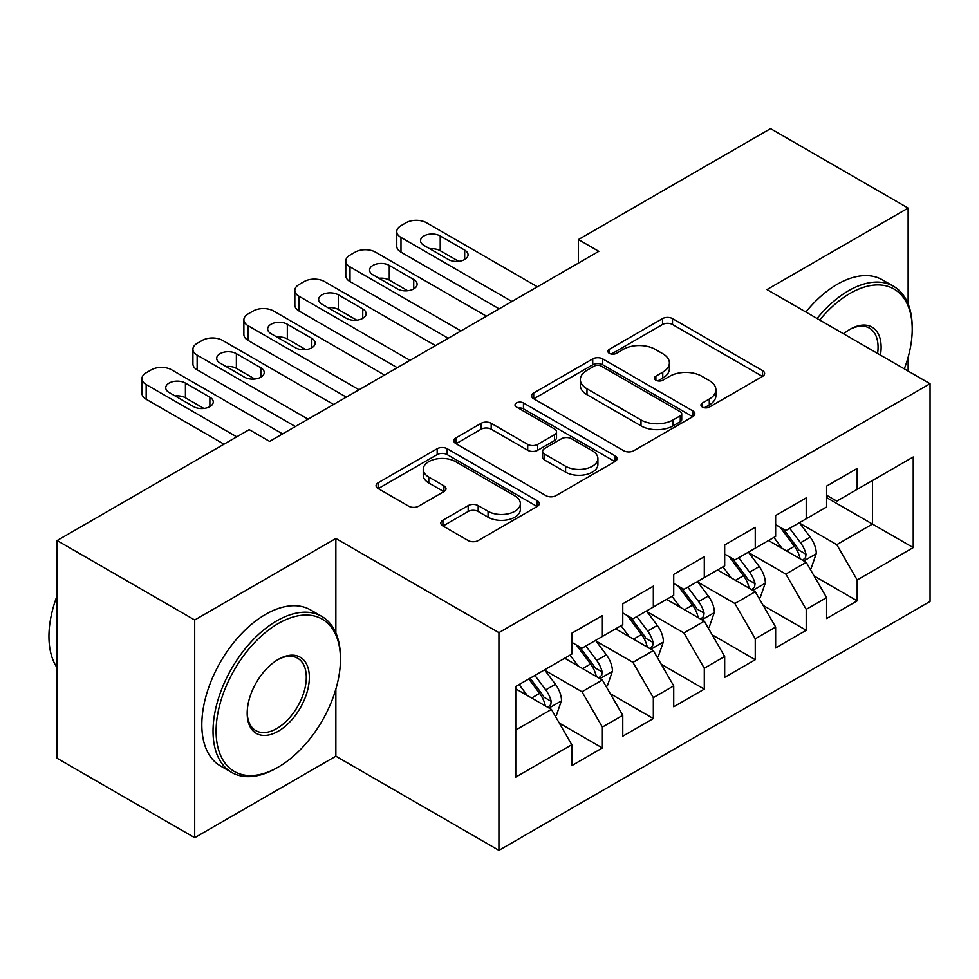 <?xml version="1.0" encoding="UTF-8"?>
<svg xmlns="http://www.w3.org/2000/svg" width="979" height="979" viewBox="0 0 979 979"><rect width="100%" height="100%" fill="white"/><g stroke="black" fill="none" stroke-linecap="round" stroke-linejoin="round"><path stroke-width="1.47" d="M702.396 407.056A4.956 2.864 0 0 0 709.408 407.056L762.555 376.377A7.073 4.087 0 0 0 764.623 373.488A7.073 4.087 0 0 0 762.555 370.6L672.512 318.616A7.073 4.087 0 0 0 662.514 318.616L609.366 349.295A4.956 2.864 0 0 0 607.91 351.314A4.956 2.864 0 0 0 609.366 353.346A4.956 2.864 0 0 0 616.366 353.346L623.244 349.368A22.639 13.07 0 0 1 655.257 349.368L662.759 353.7A22.639 13.07 0 0 1 669.391 362.94A22.639 13.07 0 0 1 662.759 372.179L655.881 376.156A4.956 2.864 0 0 0 654.437 378.175A4.956 2.864 0 0 0 655.881 380.195A4.956 2.864 0 0 0 662.881 380.195L669.758 376.23A22.639 13.07 0 0 1 701.772 376.23L709.285 380.562A22.639 13.07 0 0 1 715.906 389.801A22.639 13.07 0 0 1 709.285 399.04L702.396 403.018A4.956 2.864 0 0 0 700.952 405.037A4.956 2.864 0 0 0 702.396 407.056L702.396 403.018M442.924 520.192A7.073 4.087 0 0 0 440.844 523.08A7.073 4.087 0 0 0 442.924 525.968L468.182 540.555A7.073 4.087 0 0 0 478.18 540.555L537.214 506.473A7.073 4.087 0 0 0 539.282 503.585A7.073 4.087 0 0 0 537.214 500.697L447.17 448.712A7.073 4.087 0 0 0 437.172 448.712L378.139 482.794A7.073 4.087 0 0 0 376.071 485.682A7.073 4.087 0 0 0 378.139 488.57L408.659 506.18A7.073 4.087 0 0 0 418.657 506.18L443.915 491.605A7.073 4.087 0 0 0 445.996 488.717A7.073 4.087 0 0 0 443.915 485.829L428.79 477.091A18.919 10.928 0 0 1 423.246 469.369A18.919 10.928 0 0 1 434.933 459.273A18.919 10.928 0 0 1 455.553 461.635L514.819 495.863A18.919 10.928 0 0 1 520.363 503.585A18.919 10.928 0 0 1 508.688 513.681A18.919 10.928 0 0 1 488.068 511.307L478.18 505.605A7.073 4.087 0 0 0 468.182 505.605L442.924 520.192L442.924 525.968M335.858 632.887L335.858 538.487L194.699 619.988L57.1 540.543L249.229 429.622L269.604 441.394L598.805 251.334L578.43 239.561L578.43 263.094M335.858 538.487L498.923 632.63L930.05 383.731L930.05 601.449L498.923 850.359L498.923 632.63M908.133 303.992L908.133 208.086L766.973 289.576L930.05 383.731M908.133 208.086L770.546 128.641L578.43 239.561M623.745 450.732A7.073 4.087 0 0 0 633.743 450.732L692.777 416.662A7.073 4.087 0 0 0 694.845 413.774A7.073 4.087 0 0 0 692.777 410.886L602.734 358.901A7.073 4.087 0 0 0 592.736 358.901L533.702 392.983A7.073 4.087 0 0 0 531.634 395.871A7.073 4.087 0 0 0 533.702 398.759L623.745 450.732M518.429 408.121A4.956 2.864 0 0 1 523.447 408.83L523.447 402.944L614.996 455.786A7.073 4.087 0 0 1 617.064 458.674A7.073 4.087 0 0 1 614.996 461.562L555.962 495.643A7.073 4.087 0 0 1 545.964 495.643L455.92 443.658L455.92 437.882A7.073 4.087 0 0 0 453.852 440.77A7.073 4.087 0 0 0 455.92 443.658M455.92 437.882L481.191 423.295A7.073 4.087 0 0 1 491.189 423.295L527.705 444.38A7.073 4.087 0 0 0 537.704 444.38L554.469 434.713A7.073 4.087 0 0 0 556.537 431.825A7.073 4.087 0 0 0 554.469 428.937L516.447 406.983A4.956 2.864 0 0 1 515.003 404.963A4.956 2.864 0 0 1 518.05 402.32A4.956 2.864 0 0 1 523.447 402.944M826.606 497.589L872.46 524.071L872.46 480.53L913.236 456.985L857.176 489.353L857.176 468.464L826.606 486.11L826.606 507L806.219 518.772L806.219 497.883L775.637 515.541L775.637 536.431L755.262 548.191L755.262 527.302L724.68 544.96L724.68 565.85L704.293 577.622L704.293 556.733L673.723 574.379L673.723 595.269L653.336 607.041L653.336 586.152L622.766 603.798L622.766 624.688L602.379 636.46L602.379 615.571L571.797 633.217L571.797 654.119L515.749 686.475L515.749 777.093L571.797 744.738L551.422 709.432L515.749 688.837M913.236 456.985L913.236 547.604L857.176 579.972L836.788 544.667L799.843 523.337M814.112 575.995L857.176 600.861L857.176 579.972M857.176 600.861L826.606 618.52L826.606 597.631L806.219 609.391L785.831 574.086L748.886 552.756M763.155 605.426L806.219 630.28L806.219 609.391M806.219 630.28L775.637 647.939L775.637 627.049L755.262 638.81L734.874 603.505L697.929 582.175M712.198 634.845L755.262 659.699L755.262 638.81M755.262 659.699L724.68 677.358L724.68 656.468L704.293 668.241L683.917 632.936L646.96 611.594M661.241 664.264L704.293 689.13L704.293 668.241M704.293 689.13L673.723 706.777L673.723 685.887L653.336 697.66L632.948 662.355L596.003 641.025M610.272 693.683L653.336 718.549L653.336 697.66M653.336 718.549L622.766 736.196L622.766 715.306L602.379 727.079L581.991 691.774L545.046 670.444M559.315 723.114L602.379 747.968L602.379 727.079M602.379 747.968L571.797 765.627L571.797 744.738M571.797 642.346L581.991 648.233L602.379 636.46M515.749 730.016L551.422 709.432M622.766 612.927L632.948 618.801L653.336 607.041M581.991 691.774L602.379 680.001L564.663 658.231M622.766 715.306L602.379 680.001M673.723 583.496L683.917 589.382L704.293 577.622M632.948 662.355L653.336 650.582L615.62 628.812M673.723 685.887L653.336 650.582M724.68 554.077L734.874 559.964L755.262 548.191M683.917 632.936L704.293 621.163L666.589 599.393M724.68 656.468L704.293 621.163M775.637 524.658L785.831 530.545L806.219 518.772M734.874 603.505L755.262 591.744L717.546 569.974M775.637 627.049L755.262 591.744M826.606 495.239L836.788 501.126L857.176 489.353M785.831 574.086L806.219 562.313L768.503 540.543M826.606 597.631L806.219 562.313M57.1 540.543L57.1 758.272L194.699 837.706L335.858 756.204L498.923 850.359M194.699 619.988L194.699 837.706M908.133 371.078L908.133 357.225M836.788 544.667L872.46 524.071L913.236 547.604M335.858 756.204L335.858 689.118M704.378 407.753L709.285 404.927A22.639 13.07 0 0 0 715.906 395.687L715.906 389.801M669.391 362.94L669.391 368.826A22.639 13.07 0 0 1 662.759 378.065L657.864 380.892M762.457 376.425L672.512 324.502A7.073 4.087 0 0 0 662.514 324.502L611.337 354.043M692.679 416.711L602.734 364.788A7.073 4.087 0 0 0 592.736 364.788L533.8 398.808M680.27 415.794A4.956 2.864 0 0 0 681.714 413.774A4.956 2.864 0 0 0 680.27 411.755L601.241 366.122A4.956 2.864 0 0 0 594.229 366.122L586.984 370.307A22.639 13.07 0 0 0 580.351 379.546A22.639 13.07 0 0 0 586.984 388.785L641 419.979A22.639 13.07 0 0 0 673.014 419.979L680.27 415.794L680.27 421.68A4.956 2.864 0 0 0 681.714 419.661L681.714 413.774M580.351 379.546L580.351 385.432A22.639 13.07 0 0 0 586.984 394.672L586.984 388.785M680.27 421.68L673.014 425.865A22.639 13.07 0 0 1 641 425.865L586.984 394.672M456.018 443.72L481.191 429.181L481.191 423.295M556.537 431.825L556.537 437.699A7.073 4.087 0 0 1 554.469 440.587L537.704 450.267A7.073 4.087 0 0 1 527.705 450.267L491.189 429.181A7.073 4.087 0 0 0 481.191 429.181M523.447 408.83L614.898 461.623M565.593 466.261A18.919 10.928 0 0 0 586.213 468.623A18.919 10.928 0 0 0 597.9 458.539A18.919 10.928 0 0 0 592.356 450.805L571.467 438.751A7.073 4.087 0 0 0 561.469 438.751L544.716 448.431A7.073 4.087 0 0 0 542.635 451.319A7.073 4.087 0 0 0 544.716 454.207L565.593 466.261L565.593 472.147A18.919 10.928 0 0 0 586.213 474.509A18.919 10.928 0 0 0 597.9 464.413L597.9 458.539M542.635 451.319L542.635 457.193A7.073 4.087 0 0 0 544.716 460.081L544.716 454.207M565.593 472.147L544.716 460.081M520.363 503.585L520.363 509.472A18.919 10.928 0 0 1 508.688 519.568A18.919 10.928 0 0 1 488.068 517.193L478.18 511.491A7.073 4.087 0 0 0 468.182 511.491L443.01 526.017M423.246 469.369L423.246 475.243A18.919 10.928 0 0 0 428.79 482.977L428.79 477.091M443.83 491.654L428.79 482.977M537.116 506.522L447.17 454.599A7.073 4.087 0 0 0 437.172 454.599L378.237 488.619M809.988 568.848L811.212 568.15L816.302 553.429A19.103 11.026 -120 0 0 810.208 537.165L799.39 522.713M782.135 548.411L773.899 537.434M770.057 541.436L769.115 540.188M802.621 560.245L805.582 557.577L805.998 554.249A19.103 11.026 -120 0 0 800.528 542.758L789.698 528.305M783.518 529.211L796.894 547.053A9.729 5.617 60 0 1 798.656 550.014L805.998 554.249M780.165 527.265L794.41 546.294A19.103 11.026 60 0 1 799.88 557.773L800.271 558.887M511.919 301.495L400.986 237.444A14.416 8.321 -0 0 1 396.764 231.558A14.416 8.321 -0 0 1 400.986 225.672L406.077 222.735A14.416 8.321 -0 0 1 426.465 222.735L537.398 286.786M396.764 231.558L396.764 246.267A14.416 8.321 180 0 0 400.986 252.154L499.18 308.85M423.919 245.386A11.528 6.657 180 0 1 420.542 240.687A11.528 6.657 180 0 1 427.652 234.532A11.528 6.657 180 0 1 440.22 235.976L464.682 250.098A11.528 6.657 180 0 1 468.06 254.809A11.528 6.657 180 0 1 460.938 260.952A11.528 6.657 180 0 1 448.37 259.508L423.919 245.386M429.916 248.85A11.528 6.657 180 0 1 440.22 250.685L458.686 261.344M759.031 598.267L760.255 597.569L765.345 582.848A19.103 11.026 -120 0 0 759.251 566.596L748.421 552.144M731.178 577.83L722.943 566.853M719.1 570.867L718.158 569.619M751.652 589.664L754.613 586.996L755.029 583.668A19.103 11.026 -120 0 0 749.571 572.177L738.741 557.736M732.561 558.63L745.937 576.484A9.729 5.617 60 0 1 747.699 579.433L755.029 583.668M729.208 556.696L743.453 575.713A19.103 11.026 60 0 1 748.923 587.204L749.302 588.306M708.074 627.698L709.285 626.988L714.389 612.279A19.103 11.026 -120 0 0 708.294 596.015L697.464 581.563M680.209 607.261L671.986 596.272M668.131 600.286L667.201 599.038M700.695 619.083L703.656 616.427L704.072 613.087A19.103 11.026 -120 0 0 698.602 601.608L687.784 587.155M681.604 588.049L694.98 605.903A9.729 5.617 60 0 1 696.742 608.852L704.072 613.087M678.239 586.115L692.496 605.132A19.103 11.026 60 0 1 697.954 616.623L698.345 617.725M460.962 330.914L350.017 266.863A14.416 8.321 -0 0 1 345.795 260.977A14.416 8.321 -0 0 1 350.017 255.103L355.12 252.154A14.416 8.321 -0 0 1 375.508 252.154L486.441 316.205M345.795 260.977L345.795 275.699A14.416 8.321 180 0 0 350.017 281.573L448.223 338.269M372.95 274.805A11.528 6.657 180 0 1 369.572 270.106A11.528 6.657 180 0 1 376.695 263.951A11.528 6.657 180 0 1 389.263 265.395L413.725 279.517A11.528 6.657 180 0 1 417.103 284.228A11.528 6.657 180 0 1 409.981 290.371A11.528 6.657 180 0 1 397.413 288.927L372.95 274.805M378.959 278.269A11.528 6.657 180 0 1 389.263 280.104L407.729 290.763M410.005 360.333L299.06 296.282A14.416 8.321 -0 0 1 294.838 290.408A14.416 8.321 -0 0 1 299.06 284.522L304.163 281.573A14.416 8.321 -0 0 1 324.538 281.573L435.484 345.624M294.838 290.408L294.838 305.118A14.416 8.321 180 0 0 299.06 311.004L397.266 367.688M321.993 304.236A11.528 6.657 180 0 1 318.616 299.525A11.528 6.657 180 0 1 325.738 293.37A11.528 6.657 180 0 1 338.306 294.814L362.756 308.936A11.528 6.657 180 0 1 366.134 313.647A11.528 6.657 180 0 1 359.024 319.803A11.528 6.657 180 0 1 346.456 318.359L321.993 304.236M327.989 307.7A11.528 6.657 180 0 1 338.306 309.523L356.76 320.182M904.315 368.875A87.926 50.761 120 0 0 912.22 329.299A87.926 50.761 120 0 0 850.041 293.406A87.926 50.761 120 0 0 819.717 320.035M817.073 318.493A90.08 52.009 -60 0 1 848.512 290.751A90.08 52.009 -60 0 1 893.558 286.296A90.08 52.009 -60 0 1 912.22 327.537L912.22 329.299M843.592 333.815A43.957 25.381 -60 0 1 850.041 329.299L850.041 329.299A43.957 25.381 -60 0 1 880.451 355.096M877.612 353.456A41.803 24.132 120 0 0 869.413 328.112A41.803 24.132 120 0 0 849.27 329.752M805.852 312.032A90.08 52.009 -60 0 1 837.302 284.289A90.08 52.009 -60 0 1 882.348 279.823L893.558 286.296M278.269 623.513A87.926 50.761 120 0 0 216.102 731.203A87.926 50.761 120 0 0 278.269 767.095L276.739 767.977A90.08 52.009 -60 0 1 231.705 772.443A90.08 52.009 -60 0 1 217.889 700.254A90.08 52.009 -60 0 1 276.739 620.87A90.08 52.009 -60 0 1 321.785 616.403A90.08 52.009 -60 0 1 340.447 657.643L340.447 659.405A87.926 50.761 120 0 0 278.269 623.513M278.269 659.405L278.269 659.405A43.957 25.381 -60 0 1 309.352 677.358A43.957 25.381 -60 0 1 278.269 731.203A43.957 25.381 -60 0 1 247.185 713.25A43.957 25.381 -60 0 1 278.269 659.405L278.269 659.405M247.197 712.357A41.803 24.132 120 0 0 255.837 730.615A41.803 24.132 120 0 0 276.739 728.547A41.803 24.132 120 0 0 304.053 691.712A41.803 24.132 120 0 0 297.64 658.218A41.803 24.132 120 0 0 277.498 659.87M57.1 667.764A90.08 52.009 -60 0 1 57.1 595.746M231.705 772.443L220.483 765.97A90.08 52.009 -60 0 1 206.679 693.781A90.08 52.009 -60 0 1 265.529 614.396A90.08 52.009 -60 0 1 310.576 609.929L321.785 616.403M276.739 767.977L278.269 767.095A87.926 50.761 120 0 0 340.447 659.405M657.105 657.117L658.329 656.407L663.419 641.698A19.103 11.026 -120 0 0 657.325 625.434L646.507 610.982M629.252 636.68L621.029 625.691M617.174 629.705L616.244 628.457M649.738 648.502L652.699 645.846L653.115 642.505A19.103 11.026 -120 0 0 647.645 631.027L636.827 616.574M630.647 617.48L644.011 635.322A9.729 5.617 60 0 1 645.785 638.284L653.115 642.505M627.282 615.534L641.526 634.551A19.103 11.026 60 0 1 646.997 646.042L647.388 647.143M606.148 686.536L607.372 685.826L612.462 671.117A19.103 11.026 -120 0 0 606.368 654.853L595.55 640.401M578.295 666.099L570.059 655.11M566.217 659.124L565.275 657.876M598.781 677.921L601.742 675.265L602.158 671.937A19.103 11.026 -120 0 0 596.688 660.446L585.858 645.993M579.678 646.899L593.054 664.741A9.729 5.617 60 0 1 594.816 667.702L602.158 671.937M576.325 644.953L590.57 663.982A19.103 11.026 60 0 1 596.04 675.461L596.431 676.575M359.036 389.764L248.103 325.713A14.416 8.321 -0 0 1 243.881 319.827A14.416 8.321 -0 0 1 248.103 313.941L253.194 311.004A14.416 8.321 -0 0 1 273.582 311.004L384.527 375.055M243.881 319.827L243.881 334.537A14.416 8.321 180 0 0 248.103 340.423L346.297 397.119M271.036 333.655A11.528 6.657 180 0 1 267.659 328.944A11.528 6.657 180 0 1 274.781 322.801A11.528 6.657 180 0 1 287.337 324.233L311.799 338.355A11.528 6.657 180 0 1 315.177 343.066A11.528 6.657 180 0 1 308.067 349.222A11.528 6.657 180 0 1 295.499 347.778L271.036 333.655M277.033 337.119A11.528 6.657 180 0 1 287.337 338.954L305.803 349.613M308.079 419.183L197.146 355.132A14.416 8.321 -0 0 1 192.924 349.246A14.416 8.321 -0 0 1 197.146 343.36L202.237 340.423A14.416 8.321 -0 0 1 222.625 340.423L333.558 404.474M192.924 349.246L192.924 363.955A14.416 8.321 180 0 0 197.146 369.842L295.34 426.538M220.079 363.074A11.528 6.657 180 0 1 216.702 358.363A11.528 6.657 180 0 1 223.812 352.22A11.528 6.657 180 0 1 236.38 353.664L260.842 367.786A11.528 6.657 180 0 1 264.22 372.485A11.528 6.657 180 0 1 257.098 378.64A11.528 6.657 180 0 1 244.53 377.196L220.079 363.074M226.076 366.538A11.528 6.657 180 0 1 236.38 368.373L254.846 379.032M555.191 715.955L556.415 715.257L561.505 700.536A19.103 11.026 -120 0 0 555.411 684.272L544.581 669.832M527.338 695.518L519.103 684.541M547.812 707.352L550.773 704.684L551.189 701.356A19.103 11.026 -120 0 0 545.731 689.865L534.901 675.412M530.116 678.178L542.097 694.16A9.729 5.617 60 0 1 543.859 697.121L551.189 701.356M528.782 678.949L539.613 693.401A19.103 11.026 60 0 1 545.083 704.88L545.462 705.994M236.734 436.83L146.177 384.551A14.416 8.321 -0 0 1 141.955 378.665A14.416 8.321 -0 0 1 146.177 372.779L151.28 369.842A14.416 8.321 -0 0 1 171.668 369.842L282.601 433.893M141.955 378.665L141.955 393.374A14.416 8.321 180 0 0 146.177 399.261L223.995 444.185M169.11 392.493A11.528 6.657 180 0 1 165.732 387.794A11.528 6.657 180 0 1 172.855 381.639A11.528 6.657 180 0 1 185.423 383.083L209.885 397.205A11.528 6.657 180 0 1 213.263 401.916A11.528 6.657 180 0 1 206.141 408.059A11.528 6.657 180 0 1 193.573 406.615L169.11 392.493M175.119 395.957A11.528 6.657 180 0 1 185.423 397.792L203.889 408.451M709.285 404.927L709.285 399.04M655.881 380.195L655.881 376.156M662.759 378.065L662.759 372.179M609.366 353.346L609.366 349.295M662.514 324.502L662.514 318.616M672.512 324.502L672.512 318.616M762.555 376.377L762.555 370.6M533.702 398.759L533.702 392.983M592.736 364.788L592.736 358.901M602.734 364.788L602.734 358.901M692.777 416.662L692.777 410.886M641 425.865L641 419.979M673.014 425.865L673.014 419.979M491.189 429.181L491.189 423.295M527.705 450.267L527.705 444.38M537.704 450.267L537.704 444.38M554.469 440.587L554.469 434.713M614.996 461.562L614.996 455.786M468.182 511.491L468.182 505.605M478.18 511.491L478.18 505.605M488.068 517.193L488.068 511.307M443.915 491.605L443.915 485.829M378.139 488.57L378.139 482.794M437.172 454.599L437.172 448.712M447.17 454.599L447.17 448.712M537.214 506.473L537.214 500.697M803.82 560.93L816.18 553.796M800.528 542.758L810.208 537.165M786.431 550.896L794.41 546.294M400.986 252.154L400.986 237.444M440.22 235.976L440.22 250.685M464.682 250.098L464.682 259.508M752.863 590.361L765.223 583.227M749.571 572.177L759.251 566.596M735.474 580.314L743.453 575.713M701.906 619.78L714.254 612.646M698.602 601.608L708.294 596.015M684.517 609.746L692.496 605.132M350.017 281.573L350.017 266.863M389.263 265.395L389.263 280.104M413.725 279.517L413.725 288.927M299.06 311.004L299.06 296.282M338.306 294.814L338.306 309.523M362.756 308.936L362.756 318.359M650.937 649.199L663.297 642.065M647.645 631.027L657.325 625.434M633.548 639.165L641.526 634.551M599.98 678.618L612.34 671.484M596.688 660.446L606.368 654.853M582.591 668.584L590.57 663.982M248.103 340.423L248.103 325.713M287.337 324.233L287.337 338.954M311.799 338.355L311.799 347.778M197.146 369.842L197.146 355.132M236.38 353.664L236.38 368.373M260.842 367.786L260.842 377.196M549.023 708.05L561.383 700.915M545.731 689.865L555.411 684.272M531.634 698.003L539.613 693.401M146.177 399.261L146.177 384.551M185.423 383.083L185.423 397.792M209.885 397.205L209.885 406.615"/></g></svg>
